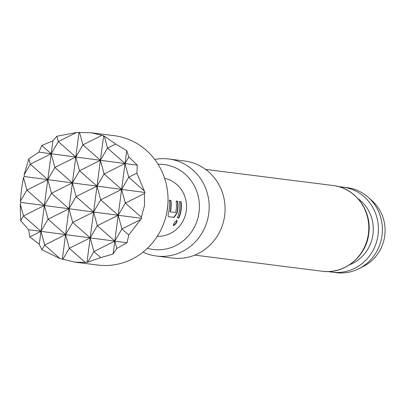 <?xml version="1.0" encoding="UTF-8"?>
<svg xmlns="http://www.w3.org/2000/svg" width="405" height="405" viewBox="0 0 405 405"><rect width="100%" height="100%" fill="white"/><g stroke="black" fill="none" stroke-linecap="round" stroke-linejoin="round"><path stroke-width="0.61" d="M176.934 220.421C174.641 222.102 173.461 223.833 173.391 225.615C175.972 224.152 177.152 222.421 176.934 220.421L177.051 220.457M173.239 225.55L173.158 225.403C175.724 223.955 176.889 222.239 176.661 220.264M168.49 216.695L174.109 217.424L177.091 213.081A29.342 27.925 -82.8 0 0 177.76 209.587A29.342 27.925 -82.8 0 0 177.709 201.204L176.145 201.007A29.342 27.925 -82.8 0 1 176.195 209.39A29.342 27.925 -82.8 0 1 175.684 212.22L175.502 212.539L170.439 211.901L170.414 211.552A29.342 27.925 -82.8 0 0 170.92 208.722A29.342 27.925 -82.8 0 0 170.875 200.338L169.305 200.141A29.342 27.925 -82.8 0 1 169.356 208.524A29.342 27.925 -82.8 0 1 168.688 212.023C167.938 214.832 167.918 216.407 168.627 216.736L173.826 217.298L176.793 213.005A29.018 27.616 -82.8 0 0 177.451 209.547A29.018 27.616 -82.8 0 0 177.405 201.255L176.16 201.098M170.439 211.901L170.11 211.481A29.018 27.616 -82.8 0 0 170.616 208.681A29.018 27.616 -82.8 0 0 170.566 200.389L170.875 200.338M177.38 217.748L178.625 217.905A29.018 27.616 -82.8 0 0 180.792 209.972A29.018 27.616 -82.8 0 0 180.746 201.68L179.486 201.427A29.342 27.925 -82.8 0 1 179.536 209.81A29.342 27.925 -82.8 0 1 177.344 217.834L178.909 218.032A29.342 27.925 -82.8 0 0 181.101 210.013A29.342 27.925 -82.8 0 0 181.05 201.624M74.814 262.141L97.752 265.042A65.21 62.051 -82.8 0 0 167.447 208.479A65.21 62.051 -82.8 0 0 114.109 135.655L91.171 132.754L103.634 135.731L115.693 144.028L126.709 150.604L128.82 157.013L137.31 165.164L136.895 173.143L144.97 192.486L144.443 193.529L144.509 205.578L141.33 217.207L141.563 218.346L128.755 234.976L127.099 242.747L116.782 248.447L113.091 254.046L100.744 257.585L93.899 251.551L87.703 262.151L85.303 262.42L74.814 262.141L59.915 258.481L44.687 245.045L41.902 249.809L39.27 244.291L29.783 236.945L28.669 229.731L20.701 220.695L20.25 204.014L21.014 202.409L20.372 201.214L21.475 189.317L23.49 177.542L24.416 176.55L24.092 174.813L28.841 158.856L38.885 152.148L41.821 145.516L52.888 140.844L56.852 136.247L76.499 132.516L91.171 132.754M164.622 178.296A29.342 27.925 97.2 0 1 186.305 210.671A29.342 27.925 97.2 0 1 157.287 236.312M166.966 211.582A29.342 27.925 -82.8 0 0 167.579 208.302A29.342 27.925 -82.8 0 0 167.842 204.687L167.842 204.662M368.165 197.291L371.992 200.688A39.427 37.518 97.2 0 1 363.705 266.232L359.154 268.571A42.874 40.799 -82.8 0 0 368.165 197.291A42.874 40.799 -82.8 0 0 347.161 187.626A42.874 40.799 -82.8 0 0 346.943 187.601A42.874 40.799 -82.8 0 0 346.72 187.576M335.968 272.646A42.874 40.799 -82.8 0 0 336.185 272.676A42.874 40.799 -82.8 0 0 359.154 268.571M147.415 248.295A42.824 40.753 -82.8 0 0 153.034 249.47A42.824 40.753 -82.8 0 0 199.027 212.352A42.824 40.753 -82.8 0 0 164.212 164.552A42.824 40.753 -82.8 0 0 158.041 164.233M154.75 159.443A48.909 46.54 97.2 0 1 168.733 158.993A48.909 46.54 97.2 0 1 168.986 159.023A48.909 46.54 97.2 0 1 208.757 213.481A48.909 46.54 97.2 0 1 156.467 256.031A48.909 46.54 97.2 0 1 156.219 256A48.909 46.54 97.2 0 1 143.036 252.112M184.391 160.972A48.909 46.54 97.2 0 1 184.645 161.003A48.909 46.54 97.2 0 1 184.893 161.033A48.909 46.54 97.2 0 1 224.664 215.49A48.909 46.54 97.2 0 1 172.373 258.046L156.467 256.031M358.005 198.632A37.498 35.681 97.2 0 1 372.985 234.11A37.498 35.681 97.2 0 1 349.647 264.743M339.268 186.811A42.874 40.799 97.2 0 1 342.964 187.1A42.874 40.799 97.2 0 1 343.182 187.125A42.874 40.799 97.2 0 1 378.047 234.865A42.874 40.799 97.2 0 1 332.206 272.17A42.874 40.799 97.2 0 1 331.989 272.145A42.874 40.799 97.2 0 1 328.556 271.532M141.33 217.207L125.317 203.082L118.199 215.257L141.563 218.346M21.014 202.409L44.378 205.497L26.887 190.072L20.372 201.214M128.755 234.976L121.91 228.941L114.797 241.117L118.199 215.257L121.91 228.941L140.11 219.859M20.25 204.014L23.485 215.931L44.378 205.497L47.78 179.638L30.294 164.207L51.187 153.778L41.821 145.516M113.091 254.046L114.797 241.117L127.099 242.747M28.669 229.731L40.971 231.361L23.485 215.931L20.701 220.695M86.953 262.42L90.188 237.867L93.899 251.551L114.797 241.117L116.782 248.447M29.783 236.945L40.971 231.361L44.687 245.045L65.58 234.611L69.295 248.3L62.775 259.443M100.744 257.585L87.703 262.151M59.915 258.481L41.902 249.809M104.287 136.191L107.517 148.108L115.693 144.028M56.852 136.247L58.305 141.603L76.499 132.516M128.82 157.013L125.008 163.534L137.31 165.164M38.885 152.148L51.187 153.778L54.898 167.462L47.78 179.638L51.496 193.322L44.378 205.497L48.089 219.186L40.971 231.361L90.188 237.867L72.697 222.436L65.58 234.611L48.089 219.186L68.987 208.752L72.697 222.436L93.59 212.002L96.997 186.143L100.708 199.832L121.606 189.398L144.97 192.486M143.952 190.659L128.724 177.223L121.606 189.398L125.008 163.534L128.724 177.223L136.895 173.143M28.841 158.856L30.294 164.207L24.092 174.813M24.416 176.55L47.78 179.638L51.187 153.778L75.796 157.029L79.507 170.718L100.399 160.284L104.115 173.968L96.997 186.143L121.606 189.398L125.317 203.082L144.443 193.529M23.49 177.542L26.887 190.072L47.78 179.638L72.389 182.893L76.105 196.577L96.997 186.143L100.399 160.284L82.914 144.853L102.04 135.305M85.303 262.42L69.295 248.3L90.188 237.867L114.797 241.117L97.306 225.691L90.188 237.867L93.59 212.002L76.105 196.577L68.987 208.752L93.59 212.002L97.306 225.691L118.199 215.257L121.606 189.398L104.115 173.968L125.008 163.534L107.517 148.108L100.399 160.284L125.008 163.534L126.709 150.604M79.512 132.324L82.914 144.853L75.796 157.029L100.399 160.284L103.634 135.731M118.199 215.257L100.708 199.832L93.59 212.002L118.199 215.257M96.997 186.143L79.507 170.718L72.389 182.893L96.997 186.143M62.35 259.165L72.389 182.893L54.898 167.462L75.796 157.029L58.305 141.603L51.187 153.778L52.888 140.844M39.27 244.291L44.378 205.497L68.987 208.752L51.496 193.322L72.389 182.893L79.026 132.476M178.625 217.905L178.909 218.032M180.746 201.68L179.501 201.518M170.11 211.481L170.414 211.552M170.566 200.389L169.32 200.232M173.826 217.298L174.109 217.424M177.405 201.255L177.709 201.204M322.021 271.213A43.203 41.113 -82.8 0 0 322.243 271.239A43.203 41.113 -82.8 0 0 368.428 233.65A43.203 41.113 -82.8 0 0 333.3 185.546A43.203 41.113 -82.8 0 0 333.077 185.52A43.203 41.113 -82.8 0 0 332.859 185.49M176.793 213.005L177.091 213.081M194.734 255.12L322.243 271.239C343.992 274.615 366.409 256.679 368.763 233.558C372.2 210.676 355.104 187.814 333.3 185.546M332.206 272.17L336.185 272.676M342.964 187.1L346.943 187.601M205.573 169.401L333.077 185.52M168.733 158.993L184.645 161.003"/></g></svg>
